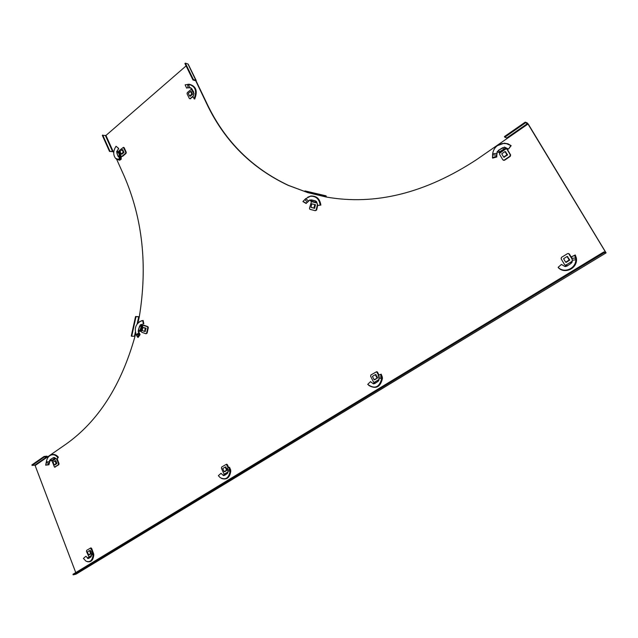 <?xml version="1.0" encoding="UTF-8"?>
<svg xmlns="http://www.w3.org/2000/svg" width="638" height="638" viewBox="0 0 638 638"><rect width="100%" height="100%" fill="white"/><g stroke="black" fill="none" stroke-linecap="round" stroke-linejoin="round"><path stroke-width="0.96" d="M135.36 332.063L134.443 336.25L131.707 336.25L136.006 316.679L139.291 316.855C147.697 265.583 142.617 218.563 124.051 175.785L116.682 159.356M47.084 456.672L34.954 465.078L32.099 465.437L44.237 457.007L47.483 456.983L66.041 444.128C98.268 421.255 121.252 385.336 135.001 336.362L134.443 336.25M75.755 572.605L34.954 465.078M527.57 123.525L506.803 137.928L504.802 137.194L525.632 122.727L528.001 124.011L605.621 252.249L603.851 251.938L604.266 252.616L73.195 574.846L76.042 574.144L605.988 252.943L604.266 252.616M326.369 197.046L326.058 195.842L304.964 190.914L304.804 191.567L325.898 196.496L326.026 196.982C375.112 205.731 425.386 193.218 476.857 159.452L507.234 138.406L506.803 137.928M195.914 81.17L207.797 106.004C225.429 141.931 252.193 168.368 288.097 185.307L307.739 192.596L288.448 185.379C252.56 168.44 225.796 142.019 208.163 106.107L188.178 64.406M113.723 152.753L105.964 135.447L186.089 65.913M504.802 137.194L504.443 136.588L525.265 122.121L527.203 122.919L528.28 124.123L606.092 252.879L76.042 574.144M603.851 251.938L72.987 574.28L73.195 574.846M525.632 122.727L525.265 122.121M47.81 456.76L46.885 456.146L44.038 456.489L31.9 464.919L32.099 465.437M44.237 457.007L44.038 456.489M304.964 190.914L326.058 195.842M323.49 196.033L323.641 195.372M195.356 80.667L192.971 79.957L193.41 79.583L196.018 80.372M192.971 79.957L184.916 63.529L185.347 63.154L193.41 79.583M187.971 63.991L185.347 63.154M113.133 151.445L109.497 151.413L113.253 151.708M105.964 135.447L102.327 135.376L109.497 151.413M109.888 151.078L102.718 135.033M139.307 316.751L135.551 316.528L131.261 336.09L131.707 336.25M136.006 316.679L135.551 316.528M46.127 462.837L48.951 463.244L48.56 464.36L45.657 465.166L46.335 461.88C46.901 458.451 48.448 456.186 50.976 455.069C53.512 454.248 55.777 455.053 57.763 457.478L58.369 457.191L56.91 459.408L57.763 457.478M55.043 464.847L56.91 463.443L55.769 460.596M49.381 463.236L48.951 463.244L49.246 463.627L49.62 462.311L49.565 460.405L53.265 457.749L54.302 457.494L56.91 459.408M54.222 457.765L54.677 457.661M55.075 458.012L54.421 457.964M55.546 458.243L50.904 460.867L51.582 460.476L50.49 459.448L53.265 457.749L54.358 458.778L55.49 458.204M57.324 459.185L59.039 463.643L58.497 463.706L56.79 459.264M58.497 463.706L58.273 464.751L54.509 467.199L51.925 460.74M59.039 463.643L58.816 464.687L58.273 464.751M54.716 467.168L58.816 464.687M49.908 460.397L50.904 460.867M49.836 461.266L49.852 460.333M49.078 462.941L49.421 461.745L46.335 461.88M49.246 463.627L48.919 464.783L48.56 464.36M48.919 464.783L45.657 465.166M49.868 455.628L51.423 454.75C54.015 453.913 56.335 454.727 58.369 457.191M51.582 460.476L54.358 458.778M54.118 464.95L56.096 463.595L55.02 460.78L53.042 462.135L54.118 464.95L55.075 464.831M55.02 460.78L55.849 460.676M56.096 463.595L56.918 463.491M91.162 553.258L91.489 554.669L93.794 554.853L93.595 553.64L92.941 554.039L91.162 553.258L90.5 552.269L91.992 551.846L93.084 554.98C92.366 560.595 89.998 562.652 85.963 561.137L83.411 558.417L85.867 556.272L87.829 558.114L85.867 556.272M91.449 556.017L91.497 555.395M91.457 556.001L90.891 556.918L91.258 555.618M91.322 553.585L89.352 554.789M89.495 550.61L87.414 551.894L88.554 554.877L90.636 553.601L89.495 550.61L90.317 550.427L90.859 551.838M88.451 557.484L88.857 557.237L88.738 558.378L90.891 556.918L88.738 558.378L87.757 558.545L87.31 557.931M87.964 558.25L88.188 557.628M89.049 557.07L86.441 551.407L86.672 550.347L90.564 548.034L92.239 551.455M90.596 548.034L91.649 548.401L91.114 548.52M93.611 553.696L91.649 548.401M91.489 554.669L91.274 555.993M93.595 553.64L92.574 551.384L90.5 552.269M92.574 551.384L91.992 551.846M93.794 554.853C93.236 560.188 91.035 562.453 87.199 561.647M91.37 555.594L89.184 557.006M90.636 553.601L91.266 553.457M88.554 554.877L89.599 554.637M136.731 335.692L139.243 333.61L139.451 334.232L137.513 337.071L136.38 334.974C134.012 328.514 135.623 323.833 141.229 320.93L143.135 320.459L143.797 323.689L143.406 323.952L142.705 320.731M138.805 332.175L138.478 331.146L139.714 331.329L141.548 325.452L140.655 325.332L140.615 324.702M142.88 327.414L142.186 330.556L144.611 331.425L145.304 328.283L142.88 327.414L146.03 328.187L145.033 331.425M139.73 333.841L138.199 331.417L138.398 329.958L140.248 324.917L141.445 324.479M141.126 324.67L143.406 323.952M141.213 325.332L141.987 325.46L140.695 331.337L141.237 331.513L142.904 325.308L147.37 326.648L147.809 327.653L146.588 333.156L145.855 333.738L141.827 332.286L141.237 331.513M142.713 325.436L140.942 325.236M146.102 333.738L147.107 333.156L148.319 327.653L147.888 326.656L143.893 325.236M140.695 331.337L139.714 331.329M139.196 332.733L138.709 332.103M139.204 333.411L138.845 332.486L136.38 334.974M139.802 334.081L140.073 334.647L139.451 334.232M140.073 334.647L138.087 337.446L137.513 337.071M139.682 321.552L143.135 320.459M141.237 326.664L139.602 326.162L138.398 329.958L140.033 330.468M144.611 331.425L145.416 331.433M145.304 328.283L146.102 328.291M120.175 156.685L119.434 156.82L118.796 159.819L120.048 160.034L119.362 159.731L120.486 156.294L120.415 159.045L119.362 159.731L115.542 158.352C112.99 154.795 113.157 150.775 116.036 146.277L118.7 148.439L116.036 146.277M118.796 156.9L118.516 156.509L119.689 156.294L118.453 152.53L118.038 151.533L116.913 151.756L118.7 148.439M121.794 154.205L124.011 152.458L122.703 149.755M117.416 150.919L118.421 148.431M119.434 156.82L118.437 156.844L117.871 155.983L116.634 151.581L117.153 150.767M118.038 151.533L120.582 156.302M121.842 156.454L121.212 156.366L118.971 151.389L118.477 151.621M118.971 151.389L119.394 150.44L123.405 147.37L125.758 152.219L125.519 153.319L122.025 156.278L121.124 156.39M123.748 147.442L124.211 147.785L123.7 147.673M121.603 156.414L122.536 156.374L126.029 153.423L126.268 152.322L124.211 147.785M121.73 156.469L121.252 156.717M119.633 156.836L119.162 156.741L119.689 156.294L120.399 156.43M120.048 160.034L121.148 159.253L121.26 156.414L120.486 156.294M121.148 159.253L120.415 159.045M119.314 160.178L116.1 158.87M118.453 152.53L116.826 152.905L117.871 155.983L119.497 155.6M121.14 154.021L123.262 152.227L122.089 149.627L119.976 151.429L121.14 154.021L121.97 154.189M123.262 152.227L124.051 152.378M122.089 149.627L122.911 149.794M188.712 84.28L187.66 84.36L187.971 87.813L186.599 88.02L185.14 84.838L188.497 84.32M191.161 91.561L192.62 94.161L190.244 96.282M189.047 84.176C196.057 85.971 197.939 90.931 194.686 99.042L192.899 96.96L194.024 93.451M193.027 96.737L190.196 98.571L193.418 95.844M190.196 98.571L189.303 98.396L187.054 93.77L187.309 92.622L191.304 89.28M190.698 98.707L189.749 98.73M190.403 87.701L189.957 87.861L190.746 87.749L191.376 89.4L191.783 88.706L193.697 92.024L193.298 92.725L191.376 89.408M187.971 87.813L189.957 87.861M187.739 87.829L186.599 88.02M186.591 88.108L186.392 87.597M189.566 87.797L188.609 84.32C195.403 86.122 197.206 90.955 194.016 98.794M190.842 88.14L191.783 88.706L193.832 93.276M190.571 91.386L188.274 93.347L189.558 95.987L191.863 94.033L190.571 91.386L191.384 91.625M191.863 94.033L192.628 94.257M189.558 95.987L190.355 96.218M304.804 199.487L307.293 202.158L306.256 203.123L302.906 201.552L305.618 198.721L310.467 196.233C316.041 196.033 319.279 199.008 320.172 205.149L317.764 205.46L320.172 205.149M312.341 203.953L315.499 204.742L314.558 208.307L311.615 207.573M312.014 207.605L314.638 208.291M307.58 202.158L309.813 199.933L315.244 200.803L316.48 201.56L317.764 205.46M316.193 201.672L316.608 201.728M316.751 202.055L316.655 202.493L316.241 201.959M317.517 204.12L316.161 209.974L315.204 210.668L309.901 209.336L309.47 208.315L311.559 201.273M315.3 210.684L316.615 210.054L317.74 205.237M310.076 200.212L310.586 201.042L316.608 202.485M307.596 201.919L308.688 201.018L305.618 198.721M307.213 202.477L306.256 203.123M306.232 203.538L302.906 201.552M307.779 197.142L310.873 196.018C316.592 195.802 319.925 198.841 320.866 205.133M315.459 202.206L315.244 200.803L311.304 199.869L311.519 201.265M315.499 204.694L311.783 203.849L310.977 207.35L314.694 208.219M313.952 208.084L314.765 204.583L311.783 203.849M314.765 204.583L315.507 204.718M492.496 154.938L496.691 155.082L496.587 156.254L492.464 157.538L492.64 153.79C493.668 148.056 497.042 144.611 502.752 143.454L506.397 143.662L511.15 145.679L508.51 149.069L510.631 145.871M497.058 152.418L497.664 151.589L498.605 152.434L505.152 148.327L504.451 147.091L508.51 149.069M497.528 151.597L498.501 150.305L499.61 151.844M505.416 151.684L507.577 154.906L504.012 157.187M503.853 149.196L502.752 147.657L498.501 150.305L504.443 147.091M504.674 147.514L505.44 147.944L505.631 148.55L505.152 148.327L504.578 147.346M505.44 147.944L507.09 149.436L510.272 154.811L509.929 156.19L504.164 160.13L502.864 159.875L499.706 154.516L499.474 152.777L498.605 152.434M505.631 148.55L505.982 148.861L499.69 153.2M503.541 160.305L504.546 160.258L510.312 156.318L510.647 154.938L507.465 149.571M496.842 155.353L497.177 151.629L497.664 151.589M497.058 153.543L497.177 152.793M496.763 154.747L497.034 153.327L492.64 153.79M496.787 155.776L496.795 156.964L496.587 156.254M496.795 156.964L492.632 158.12L492.464 157.538M497.369 145.624L504.347 143.175L507.992 143.813L511.15 145.679M503.661 157.076L506.955 154.819L505.025 151.549L501.739 153.814L503.661 157.076L504.331 157.299M505.025 151.549L505.735 151.796M506.955 154.819L507.585 155.034M227.67 469.512L227.973 471.083L230.781 471.091L230.581 469.759L229.935 470.166L227.67 469.512L227 468.412L228.962 467.742L230.063 471.195C228.827 478.181 225.517 480.318 220.134 477.591L218.356 475.669L221.051 473.316L222.51 474.72L221.051 473.316M227.91 472.583L227.973 471.841M227.973 471.083L227.918 472.575L227.216 473.579L227.559 472.192M225.629 466.976L227.351 470.015L224.879 471.681M224.129 471.705L226.586 470.198L225.206 467.04L222.75 468.555L224.129 471.705L224.831 471.689M223.523 475.573L222.51 474.72M223.332 475.23L222.168 474.56M224.034 474.528L224.608 474.162L224.584 475.35L227.216 473.579L224.584 475.35L223.404 475.597L222.837 474.991M223.635 475.278L223.786 474.664M224.568 474.194L223.675 473.388L221.41 468.204L221.673 467.04L226.346 464.32L228.165 467.646M226.506 464.297L227.415 464.727L226.921 464.807M228.643 467.518L227.415 464.727M230.581 469.759L229.536 467.279L227 468.412M229.536 467.279L228.962 467.742M230.781 471.091C229.816 477.71 226.729 480.159 221.522 478.436M227.766 472.072L224.911 473.962M226.586 470.198L227.367 470.07M225.206 467.04L225.996 466.92M378.757 376.827L379.02 378.573L382.449 378.35L382.266 376.891L381.62 377.281L378.757 376.827L378.103 375.583L380.639 374.61L381.739 378.422C379.403 387.418 374.729 389.403 367.711 384.371L370.519 381.604L370.861 381.939L370.519 381.604M378.924 380.256L379.036 379.482M378.94 380.224L378.079 381.364L378.246 379.977M375.67 374.602L377.664 377.832L374.745 379.785M371.356 382.457L370.861 381.939M373.342 383.821L370.654 381.771M374.753 382.306L373.756 382.904L374.769 382.282L374.865 383.502L378.079 381.364L374.865 383.502L373.453 383.853L372.728 383.255M373.709 383.502L373.756 382.904M374.41 382.513L373.334 381.699L370.59 376.237L370.901 374.961L376.556 371.755L378.509 375.016M377.002 371.739L377.544 372.201L377.098 372.225M378.892 374.881L377.544 372.201M379.02 378.573L378.653 380.2M382.266 376.891L381.181 374.147L378.103 375.583M381.181 374.147L380.639 374.61M382.449 378.35C380.471 387.122 375.91 389.483 368.772 385.424M378.685 379.682L375.032 382.106M376.97 377.943L375.296 374.618L372.401 376.404L374.067 379.73L377.68 377.903M374.067 379.73L374.937 379.674M375.296 374.618L376.029 374.578M576.529 259.674L576.361 258.047L572.023 258.262L571.393 256.835L574.774 255.399L575.843 259.69C575.835 268.781 563.952 273.646 558.146 267.306L558.306 267.665C564.343 274.157 576.585 269.053 576.529 259.674L572.222 260.24L572.142 262.043L571.656 261.564L572.254 261.516M572.047 262.17L571.002 263.43L570.938 262.066M567.397 256.556L569.766 260.017L566.177 262.385M567.102 256.508L563.585 258.677L565.659 262.194L569.184 260.025L567.102 256.508L567.756 256.612M566.337 262.298L565.659 262.194M564.542 266.325L561.464 264.427L558.146 267.306M566.664 264.874L565.42 265.631L566.672 264.858L566.967 266.086L571.002 263.43L566.967 266.086L565.228 266.588L564.279 266.022M565.507 266.198L565.42 265.631M565.85 265.376L564.518 264.571L561.113 258.789L561.472 257.369L567.613 253.581L568.625 253.549L572.222 259.331M568.498 253.485L569.016 253.916M572.126 258.645L569.359 253.98M572.15 262.011L571.823 261.452M572.023 258.262L572.222 260.24M576.361 258.047L575.261 254.961L571.393 256.835M575.261 254.961L574.774 255.399M570.707 262.202L571.656 261.564M569.184 260.025L569.79 260.129M139.291 316.855L137.96 322.892M135.671 333.307L135.001 336.362M47.483 456.983L35.353 465.389M604.976 252.154L605.47 251.858M528.001 124.011L507.234 138.406M326.026 196.982L307.388 192.524M112.615 151.613L105.445 135.623M138.733 316.743L137.17 323.833M55.347 467.056L54.804 467.128M52.284 461.091L55.992 458.531M93.738 554.207L93.044 554.478M91.098 555.674L88.993 556.974M147.888 326.656L147.37 326.648M148.319 327.653L147.809 327.653M147.107 333.156L146.588 333.156M139.443 333.195L139.012 332.869M126.268 152.322L125.758 152.219M126.029 153.423L125.519 153.319M122.536 156.374L122.025 156.278M119.729 160.13L119.115 159.795M316.615 210.054L316.161 209.974M311.527 201.672L317.094 203.028M505.479 148.439L499.331 152.673M230.725 470.389L230.031 470.653M227.319 472.319L224.48 474.058M382.401 377.584L381.715 377.824M378.039 380.081L374.291 382.369M576.489 258.821L575.835 259.028M570.747 262.146L565.699 265.241M196.225 80.524L188.178 64.151M50.976 455.069L51.423 454.75M90.564 548.034L91.098 547.914M143.343 325.221L143.853 325.221M141.229 320.93L141.676 320.667M123.405 147.37L123.924 147.482M193.777 93.642L193.298 92.725M310.467 196.233L310.873 196.018M226.346 464.32L226.841 464.241M575.173 255.001L574.12 255.679"/></g></svg>
